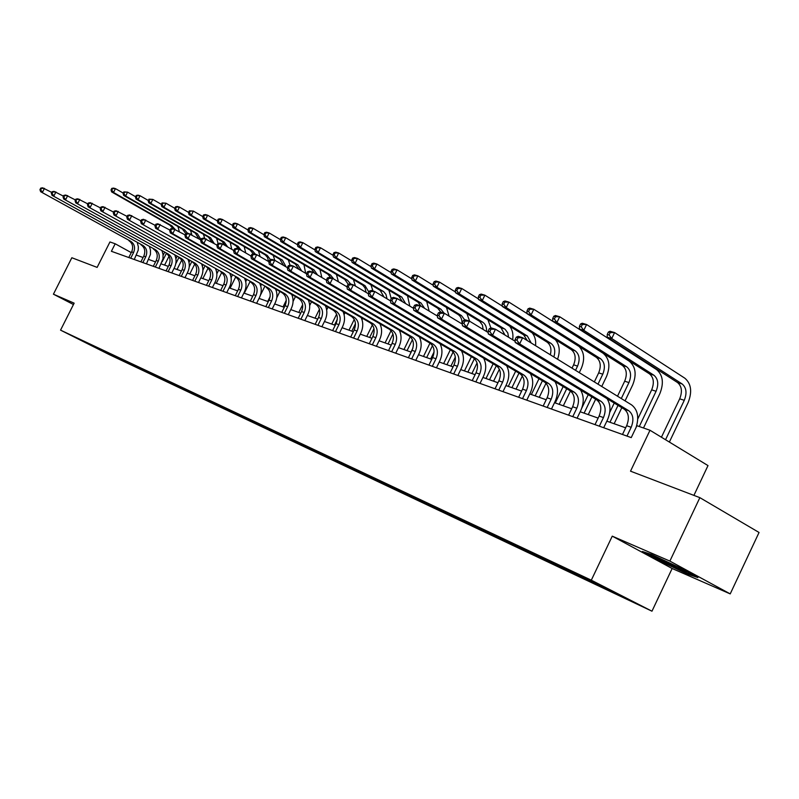 <?xml version="1.0" encoding="UTF-8"?>
<svg xmlns="http://www.w3.org/2000/svg" width="799" height="799" viewBox="0 0 799 799"><rect width="100%" height="100%" fill="white"/><g stroke="black" fill="none" stroke-linecap="round" stroke-linejoin="round"><path stroke-width="1.2" d="M693.912 495.39L708.004 465.587L649.996 430.262L636.923 425.697L631.24 437.612L111.391 251.295L115.186 243.775L109.952 241.947L97.128 267.395L71.84 257.737L53.423 294.192L73.458 304.529M730.216 593.897L759.05 532.474L699.864 497.657L669.882 561.098L612.254 536.149L591.31 580.184L651.974 611.195L672.139 568.498L730.216 593.897L669.882 561.098M591.31 580.184L60.544 330.137L109.153 354.556L651.974 611.195M97.418 348.584L628.433 599.4L567.16 569.288L84.824 341.872L77.423 338.536L97.418 348.584L97.478 347.994M163.585 379.175L163.775 379.924L168.739 382.421L163.745 380.064M587.505 580.064L587.335 579.035M571.095 572.314L570.915 571.205M561.048 567.57L560.878 566.551M545.258 560.109L545.078 559.05M535.58 555.545L535.41 554.546M520.379 548.364L520.199 547.345M511.05 543.949L510.871 542.97M496.399 537.028L496.219 536.059M487.4 532.783L487.18 531.575M473.268 526.112L473.098 525.153M464.599 522.017L464.369 520.818M450.956 515.575L450.776 514.626M442.576 511.61L442.356 510.441M429.413 505.397L429.233 504.469M421.313 501.572L421.093 500.414M408.589 495.56L408.409 494.641M400.768 491.864L400.549 490.756M388.464 486.052L388.284 485.153M380.903 482.486L380.684 481.417M368.998 476.863L368.818 475.974M361.687 473.408L361.468 472.379M350.162 467.964L349.982 467.085M343.081 464.618L342.871 463.63M331.925 459.345L331.735 458.486M325.063 456.109L324.853 455.16M314.247 451.006L314.067 450.147M307.605 447.859L307.395 446.951M297.118 442.916L296.938 442.067M290.676 439.869L290.476 438.981M280.509 435.065L280.329 434.237M274.257 432.109L274.067 431.26M264.399 427.455L264.209 426.636M258.327 424.589L258.137 423.77M248.759 420.064L248.569 419.255M242.866 417.278L242.676 416.479M233.568 412.893L233.378 412.094L232.988 412.783M227.845 410.187L227.655 409.398M218.816 405.922L218.626 405.133M213.253 403.295L213.063 402.516M204.474 399.15L204.284 398.371M199.061 396.594L198.881 395.825M190.532 392.569L190.342 391.8M185.268 390.082L185.088 389.313M176.969 386.157L176.779 385.398M171.855 383.74L171.665 382.991M158.791 377.577L158.611 376.828M150.931 373.862L150.751 373.123M146.087 371.575L145.897 370.836M138.427 367.959L138.197 367.051M133.703 365.722L133.523 364.993M126.242 362.207L126.022 361.328M121.648 360.029L121.458 359.31M114.377 356.594L114.157 355.745M109.892 354.476L109.713 353.767M649.996 430.262L630.521 471.17L699.864 497.657M60.544 330.137L74.147 303.161L53.423 294.192M131.266 252.624L115.186 243.775M625.657 427.805L606.831 421.163M598.141 418.097L580.174 411.755M571.675 408.758L554.506 402.696M546.186 399.76L529.777 393.967M521.627 391.091L505.927 385.557M497.957 382.741L482.926 377.438M475.105 374.671L460.713 369.597M453.053 366.891L439.26 362.027M431.75 359.37L418.526 354.706M411.155 352.109L398.481 347.625M391.24 345.078L379.076 340.783M371.974 338.277L360.289 334.152M353.318 331.695L342.092 327.73M335.24 325.313L324.454 321.508M317.722 319.131L307.355 315.465M300.744 313.138L290.766 309.613M284.264 307.325L274.666 303.94M268.274 301.672L259.036 298.417M252.754 296.199L243.855 293.063M237.673 290.876L229.103 287.85M223.011 285.702L214.761 282.796M208.769 280.679L200.819 277.872M194.906 275.785L187.246 273.078M181.433 271.031L174.042 268.424M168.309 266.397L161.178 263.88M155.535 261.892L148.654 259.465M143.091 257.498L136.459 255.151M597.952 584.998L597.792 583.959M218.357 405.872L218.656 405.263M248.05 419.894L248.399 419.175M263.55 427.225L263.91 426.496M279.52 434.766L279.89 434.027M295.98 442.546L296.349 441.797M312.948 450.566L313.328 449.797M330.446 458.836L330.826 458.057M348.504 467.365L348.893 466.576M367.15 476.174L367.55 475.375M386.416 485.273L386.816 484.454M406.321 494.681L406.721 493.852M426.906 504.409L427.315 503.56M448.209 514.466L448.629 513.587M470.261 524.893L470.701 523.964M493.103 535.68L493.572 534.721M516.783 546.876L517.273 545.857M541.352 558.481L541.862 557.412M566.851 570.526L567.39 569.397M593.337 583.04L593.797 582.081M612.254 536.149L672.139 568.498M679.719 567.719L651.604 554.516L642.346 551.48L660.403 561.248L687.809 574.141L697.857 577.577L679.719 567.719M688.079 573.552L687.809 574.141M660.653 560.718L660.403 561.248M130.716 258.227L133.573 252.534C135.49 247.73 134.562 243.995 130.796 241.318L40.659 191.72L130.796 241.318M128.799 257.538L131.655 251.865C133.563 247.071 132.634 243.335 128.869 240.659M137.338 242.756L138.347 246.801L138.207 250.227L134.272 259.495M40.749 188.125L39.95 189.693L40.669 189.922L41.468 188.354L40.749 188.125L42.647 187.805L51.775 192.449M41.468 188.354L44.454 188.374L42.467 192.299L40.669 189.922M39.95 189.693L40.659 191.72M169.028 256.249L164.604 265.088M163.126 255.271L164.544 252.434M162.147 261.812L166.342 253.443M172.864 228.474L169.967 225.238L111.62 191.9L113.528 192.459L111.78 190.142L112.559 188.614L111.79 188.394L111.021 189.922L111.78 190.142M174.851 229.093L171.945 225.847L113.528 192.459L115.465 188.634L123.246 193.098M111.79 188.394L113.548 188.085L115.465 188.634L112.559 188.614M177.947 226.517L179.286 231.58M111.021 189.922L111.62 191.9M658.296 557.662C654.121 555.914 652.833 555.575 654.421 556.653L680.618 569.627C686.331 572.084 687.909 572.503 685.342 570.886L677.352 566.611M694.471 575.729L687.49 573.352L660.923 560.858L645.502 552.518M142.861 262.571L145.758 256.819C147.695 251.945 146.766 248.159 142.971 245.463L52.045 195.336L142.971 245.463M140.894 261.872L143.78 256.119C145.718 251.266 144.789 247.49 140.994 244.784M149.543 246.851L150.472 250.107L150.432 254.452L146.447 263.86M52.155 191.7L51.346 193.288L52.085 193.518L52.894 191.93L52.155 191.7L54.062 191.37L63.471 196.164M52.894 191.93L55.92 191.95L53.903 195.925L52.085 193.518M51.346 193.288L52.045 195.336M155.336 267.046L158.262 261.203C160.219 256.279 159.291 252.444 155.465 249.707L63.75 199.061L155.465 249.707M153.308 266.317L156.234 260.494C158.192 255.57 157.253 251.755 153.438 249.018M162.077 251.056L163.026 254.362L162.986 258.786L158.951 268.344M63.87 195.365L63.051 196.983L63.81 197.223L64.629 195.605L63.87 195.365L65.788 195.036L75.486 199.99M64.629 195.605L67.695 195.625L65.658 199.66L63.81 197.223M63.051 196.983L63.75 199.061M181.753 260.055L177.028 269.473M175.91 258.746L177.018 256.529M175.78 263.72L178.866 257.568M185.847 233.658L182.472 229.113L123.675 195.435L125.633 196.005L123.865 193.658L124.644 192.11L123.865 191.88L123.076 193.428L123.865 193.658M187.515 233.238L184.499 229.742L125.633 196.005L127.59 192.13L135.61 196.744M123.865 191.88L127.59 192.13L124.644 192.11M190.512 230.342L191.83 234.786M123.076 193.428L123.675 195.435M194.756 264.02L189.782 273.977M188.983 262.382L189.812 260.734M189.243 266.726L191.71 261.792M198.921 238.841L195.296 233.088L136.04 199.061L138.057 199.65L136.269 197.273L137.058 195.695L136.249 195.465L135.46 197.033L136.269 197.273M201.028 239.65L197.383 233.727L138.057 199.65L140.035 195.715L148.304 200.489M136.249 195.465L138.017 195.136L140.035 195.715L137.058 195.695M203.405 234.257L204.714 238.422M135.46 197.033L136.04 199.061M168.13 271.63L171.096 265.717C173.083 260.714 172.145 256.839 168.299 254.072L75.775 202.876L168.299 254.072M166.062 270.891L169.018 264.988C170.996 259.995 170.067 256.129 166.212 253.373M174.941 255.37C176.569 259.355 176.409 263.43 174.462 267.575L171.775 272.938M75.915 199.141L75.086 200.779L75.865 201.028L76.694 199.39L75.915 199.141L77.843 198.801L87.85 203.915M76.694 199.39L79.81 199.41L77.733 203.505L75.865 201.028M75.086 200.779L75.775 202.876M181.283 276.344L184.279 270.342C186.297 265.278 185.358 261.353 181.483 258.556L88.14 206.811L181.483 258.556M179.156 275.585L182.142 269.593C184.15 264.539 183.221 260.624 179.346 257.837M188.145 259.795C189.812 263.85 189.663 267.995 187.675 272.229L184.959 277.662M88.299 203.026L87.461 204.684L88.27 204.934L89.108 203.276L88.299 203.026L90.237 202.666L100.564 207.97M89.108 203.276L92.255 203.296L90.157 207.45L88.27 204.934M87.461 204.684L88.14 206.811M194.796 281.188L197.832 275.106C199.87 269.972 198.931 265.997 195.026 263.171L100.864 210.846L195.026 263.171M192.609 280.399L195.635 274.337C197.673 269.213 196.734 265.238 192.829 262.422M201.718 264.349C203.425 268.464 203.276 272.679 201.248 277.003L198.502 282.516M101.044 207.021L100.195 208.699L101.024 208.958L101.873 207.281L101.044 207.021L102.981 206.651L113.648 212.135M101.873 207.281L105.059 207.301L102.941 211.505L101.024 208.958M100.195 208.699L100.864 210.846M208.07 268.154L202.866 278.591M202.387 266.177L202.956 265.038M202.906 270.122L204.894 266.127M211.975 242.217L208.469 237.163L148.754 202.786L150.821 203.395L149.004 200.978L149.803 199.39L148.984 199.151L148.175 200.739L149.004 200.978M214.232 243.515L210.606 237.832L150.821 203.395L152.829 199.41L161.348 204.334M148.984 199.151L152.829 199.41L149.803 199.39M216.639 238.272L218.087 243.545M148.175 200.739L148.754 202.786M221.713 272.489L216.309 283.335M216.11 270.122L216.449 269.453M216.849 273.767L218.437 270.571M225.288 245.593L221.982 241.358L161.807 206.611L163.935 207.241L162.097 204.794L162.906 203.176L162.057 202.926L161.248 204.544L162.097 204.794M227.675 246.971L224.189 242.037L163.935 207.241L165.962 203.196L174.761 208.299M162.057 202.926L165.962 203.196L162.906 203.176M230.222 242.387L231.74 249.308M161.248 204.544L161.807 206.611M235.675 277.013L230.102 288.209M231.111 277.623L232.349 275.136M238.871 249.088L235.875 245.663L175.231 210.546L177.418 211.196L175.55 208.709L176.379 207.071L175.5 206.821L174.681 208.459L175.55 208.709M241.378 250.427L238.132 246.362L177.418 211.196L179.475 207.091L188.544 212.364M175.5 206.821L177.278 206.462L179.475 207.091L176.379 207.071M244.174 246.611L245.752 252.953M174.681 208.459L175.231 210.546M208.679 286.162L211.755 280C213.822 274.786 212.894 270.761 208.948 267.905L113.957 215.011L208.948 267.905M206.432 285.353L209.498 279.201C211.565 274.007 210.626 269.992 206.691 267.136M215.67 269.013C217.418 273.198 217.258 277.503 215.201 281.917L212.414 287.5M114.147 211.126L113.288 212.834L114.147 213.103L115.006 211.395L114.147 211.126L116.105 210.746L127.111 216.419M115.006 211.395L118.242 211.415L116.085 215.69L114.147 213.103M113.288 212.834L113.957 215.011M249.997 281.717L244.284 293.213M245.732 281.677L246.651 279.82M253.313 253.932L250.147 250.077L189.033 214.601L191.281 215.261L189.393 212.744L190.222 211.076L189.323 210.816L188.494 212.484L189.393 212.744M255.48 254.282L252.464 250.806L191.281 215.261L193.368 211.096L202.736 216.559M189.323 210.816L193.368 211.096L190.222 211.076M258.506 250.956L260.104 256.629M188.494 212.484L189.033 214.601M222.961 291.285L226.077 285.023C228.174 279.75 227.236 275.665 223.271 272.779L127.431 219.286L223.271 272.779M220.644 290.456L223.76 284.204C225.847 278.941 224.909 274.866 220.943 271.99M230.012 273.817C231.81 278.072 231.65 282.456 229.553 286.961L226.726 292.634M127.65 215.36L126.771 217.088L127.65 217.368L128.529 215.63L127.65 215.36L129.608 214.961L140.984 220.844M128.529 215.63L131.805 215.65L129.628 219.985L127.65 217.368M126.771 217.088L127.431 219.286M264.729 286.541L260.444 295.171M260.714 285.912L261.353 284.624M268.594 261.553L267.515 257.458L265.278 254.921L203.226 218.756L205.543 219.435L203.625 216.889L204.474 215.201L203.545 214.931L202.706 216.619L203.625 216.889M270.541 259.705L267.206 255.37L205.543 219.435L207.65 215.221L217.328 220.884L218.277 221.153L219.136 219.445L218.187 219.166L217.328 220.874L217.837 223.041L220.224 223.74L218.277 221.153M203.545 214.931L205.333 214.551L207.65 215.221L204.474 215.201M273.228 255.41L274.806 260.334M202.706 216.619L203.226 218.756M237.653 296.549L240.809 290.197C242.936 284.844 241.997 280.709 238.002 277.792L141.313 223.7L238.002 277.792M235.276 295.69L238.422 289.358C240.539 284.015 239.61 279.89 235.615 276.973M244.764 278.751C246.601 283.076 246.452 287.55 244.304 292.154L241.448 297.907M141.553 219.715L140.664 221.473L141.573 221.762L142.452 219.995L141.553 219.715L143.52 219.306L155.276 225.408M142.452 219.995L145.788 220.015L143.57 224.419L141.573 221.762M140.664 221.473L141.313 223.7M279.87 291.495L276.764 297.777M267.725 301.483L270.142 296.599M276.104 290.317L276.474 289.558M283.635 265.478L279.9 259.305L217.837 223.041M286.152 266.946L282.357 260.065L220.224 223.74L222.362 219.455L232.409 225.358M218.187 219.166L219.975 218.776L222.362 219.455L219.136 219.445M288.369 259.985L290.027 265.248M252.774 301.962L255.97 295.52C258.127 290.087 257.188 285.902 253.163 282.946L155.605 228.244L253.163 282.946M250.317 301.083L253.513 294.661C255.66 289.238 254.731 285.053 250.706 282.117M259.945 283.825C261.832 288.229 261.682 292.784 259.495 297.498L256.599 303.34M155.875 224.199L154.976 225.987L155.915 226.287L156.814 224.499L155.875 224.199L157.852 223.78L170.007 230.102M156.814 224.499L160.19 224.519L157.942 228.983L155.915 226.287M154.976 225.987L155.605 228.244M295.46 296.579L293.063 301.423M283.046 306.886L286.272 300.364M299.016 269.413L295.41 264.109L232.889 227.455L235.335 228.174L233.368 225.548L234.237 223.81L233.248 223.52L232.389 225.258L233.368 225.548M301.682 270.971L297.937 264.898L235.335 228.174L237.503 223.83L247.94 229.972M233.248 223.52L235.046 223.121L237.503 223.83L234.237 223.81M303.95 264.689L305.697 273.318M232.389 225.258L232.889 227.455M268.344 307.545L271.58 301.003C273.767 295.49 272.829 291.245 268.774 288.259L172.754 233.688L170.347 232.928L268.774 288.259M265.817 306.636L269.053 300.114C271.231 294.611 270.292 290.377 266.237 287.4M275.575 289.048C277.513 293.523 277.363 298.177 275.136 303.001L272.199 308.923M170.646 228.834L169.738 230.641L170.696 230.951L171.605 229.133L170.646 228.834L172.624 228.394L185.198 234.956M171.605 229.133L175.031 229.153L172.754 233.688L170.696 230.951M169.738 230.641L170.347 232.928M311.5 301.812L309.672 305.518M298.806 312.449L302.671 304.639M314.716 273.348L311.38 269.063L248.379 232L250.906 232.739L248.908 230.072L249.787 228.304L248.769 228.015L247.9 229.782L248.908 230.072M317.563 275.016L313.987 269.862L250.906 232.739L253.103 228.324L263.94 234.736M248.769 228.015L250.566 227.595L253.103 228.324L249.787 228.304M319.97 269.523L321.837 277.533M247.9 229.782L248.379 232M284.374 313.288L287.66 306.646C289.877 301.053 288.938 296.749 284.853 293.732L188.035 238.541L185.558 237.752L282.247 292.843L284.853 293.732M281.767 312.359L285.053 305.737C287.26 300.154 286.332 295.86 282.247 292.843M291.675 294.412C293.662 298.976 293.513 303.73 291.236 308.674L288.259 314.686M185.877 233.608L184.949 235.445L185.947 235.765L186.866 233.917L185.877 233.608L187.855 233.158L200.879 239.96M186.866 233.917L190.342 233.937L188.035 238.541L185.947 235.765M184.949 235.445L185.558 237.752M328.019 307.186L326.661 309.942M315.036 318.182L319.43 309.273M317.682 319.121L318.931 316.584M330.926 277.842L327.83 274.157L264.339 236.674L266.946 237.443L264.918 234.736L265.807 232.948L264.769 232.639L263.88 234.437L264.918 234.736M333.752 279.031L330.506 274.986L266.946 237.443L269.173 232.958L280.439 239.64M264.769 232.639L266.566 232.209L269.173 232.958L265.807 232.948M336.459 274.486L338.426 281.787M263.88 234.437L264.339 236.674M300.893 319.21L304.219 312.469C306.476 306.786 305.548 302.422 301.423 299.365L203.805 243.555L201.238 242.736L298.736 298.456L301.423 299.365M298.217 318.252L301.533 311.53C303.78 305.857 302.851 301.503 298.736 298.456M308.254 299.945C310.302 304.589 310.162 309.443 307.825 314.506L304.818 320.619M201.588 238.531L200.659 240.399L201.678 240.729L202.616 238.851L201.588 238.531L203.575 238.062L217.058 245.133M202.616 238.851L206.142 238.871L203.805 243.555L201.678 240.729M200.659 240.399L201.238 242.736M345.048 312.709L344.089 314.646M331.755 324.084L336.619 314.207M334.481 325.043L337.298 319.34M348.284 284.314L344.759 279.4L280.799 241.508L283.485 242.287L281.428 239.54L282.337 237.722L281.258 237.413L280.359 239.231L281.428 239.54M350.651 283.995L347.525 280.259L283.485 242.287L285.742 237.742L297.448 244.714M281.258 237.413L283.056 236.963L285.742 237.742L282.337 237.722M353.448 279.6L355.445 286.092M280.359 239.231L280.799 241.508M317.922 325.313L321.308 318.471C323.595 312.699 322.656 308.274 318.511 305.178L220.085 248.729L217.438 247.88L315.735 304.239L318.511 305.178M315.166 324.324L318.531 317.493C320.808 311.74 319.88 307.325 315.735 304.239M325.343 305.647C327.46 310.372 327.32 315.335 324.933 320.529L321.877 326.731M217.817 243.615L216.869 245.523L217.927 245.852L218.876 243.945L217.817 243.615L219.805 243.136L222.452 243.965L233.767 250.487M218.876 243.945L222.452 243.965L220.085 248.729L217.927 245.852M216.869 245.523L217.438 247.88M362.586 318.392L361.997 319.6M348.983 330.167L354.277 319.41M351.8 331.156L355.445 323.725M366.092 292.394L365.033 287.9L362.706 285.133L297.777 246.482L300.554 247.291L298.456 244.504L299.375 242.656L298.267 242.337L297.348 244.184L298.456 244.504M368.858 292.084L365.063 285.692L300.554 247.291L302.841 242.666L315.006 249.947M298.267 242.337L300.064 241.867L302.841 242.666L299.375 242.656M370.936 284.853L372.983 290.976M297.348 244.184L297.777 246.482M335.49 331.615L338.916 324.654C341.243 318.791 340.314 314.307 336.139 311.181L236.894 254.062L234.167 253.203L333.273 310.202L336.139 311.181M332.644 330.586L336.059 323.645C338.377 317.802 337.448 313.318 333.273 310.202M342.971 311.51C345.148 316.324 345.018 321.398 342.571 326.741L339.475 333.043M234.576 248.869L233.608 250.806L234.706 251.146L235.665 249.208L234.576 248.869L236.564 248.369L239.3 249.228L251.036 256.01M235.665 249.208L239.3 249.228L236.894 254.062L234.706 251.146M233.608 250.806L234.167 253.203M380.674 324.234L380.394 324.813M366.751 336.429L372.404 324.893M369.647 337.458L373.962 328.649M384.039 297.038L380.204 290.387L315.295 251.615L318.152 252.454L316.034 249.618L316.963 247.74L315.815 247.41L314.886 249.288L316.034 249.618M387.036 298.816L385.937 294.352L383.62 291.615L318.152 252.454L320.479 247.76L333.123 255.35M315.815 247.41L317.612 246.931L320.479 247.76L316.963 247.74M388.963 290.257L391.21 298.686M314.886 249.288L315.295 251.615M353.617 338.107L357.093 331.036C359.45 325.083 358.531 320.529 354.327 317.363L254.272 259.585L251.445 258.686L351.37 316.364L354.327 317.363M350.681 337.058L354.147 329.997C356.494 324.064 355.575 319.52 351.37 316.364M361.158 317.563C363.405 322.466 363.285 327.66 360.778 333.143L357.632 339.545M251.895 254.292L250.916 256.259L252.045 256.619L253.023 254.651L251.895 254.292L253.892 253.782L256.719 254.661L268.893 261.732M253.023 254.651L256.719 254.661L254.272 259.585L252.045 256.619M250.916 256.259L251.445 258.686M385.068 342.901L391.061 330.656M388.054 343.95L392.938 333.962M402.436 301.692L398.761 296.139L333.383 256.918L336.339 257.787L334.182 254.901L335.121 252.993L333.942 252.654L333.003 254.561L334.182 254.901M405.622 303.6L401.787 297.078L336.339 257.787L338.696 253.003L351.84 260.943M333.942 252.654L335.73 252.154L338.696 253.003L335.121 252.993M407.54 295.83L409.807 306.107M333.003 254.561L333.383 256.918M372.334 344.818L375.86 337.627C378.257 331.575 377.338 326.951 373.103 323.755L272.239 265.298L269.323 264.369L370.057 322.716L373.103 323.755M369.298 343.73L372.813 336.559C375.2 330.526 374.282 325.912 370.057 322.716M379.934 323.805C382.252 328.798 382.132 334.112 379.575 339.755L376.389 346.267M269.802 259.905L268.814 261.912L269.982 262.282L270.971 260.274L269.802 259.905L271.8 259.375L274.726 260.284L287.37 267.655M270.971 260.274L274.726 260.284L272.239 265.298L269.982 262.282M268.814 261.912L269.323 264.369M412.833 348.274L410.996 352.049M403.964 349.562L410.237 336.729M407.051 350.651L412.444 339.625M421.213 306.307L417.917 302.072L352.059 262.392L355.116 263.29L352.928 260.364L353.877 258.417L352.659 258.067L351.7 260.005L352.928 260.364M424.659 308.384L421.043 303.041L355.116 263.29L357.503 258.437L371.185 266.726M352.659 258.067L354.446 257.548L357.503 258.437L353.877 258.417M426.706 301.553L429.183 311.101M351.7 260.005L352.059 262.392M391.67 351.75L395.245 344.439C397.682 338.287 396.763 333.592 392.509 330.357L290.836 271.201L287.81 270.242L389.353 329.278L392.509 330.357M388.534 350.621L392.099 343.33C394.526 337.198 393.607 332.514 389.353 329.278M399.32 330.237C401.727 335.33 401.617 340.783 398.981 346.586L395.745 353.208M288.329 265.717L287.32 267.755L288.529 268.134L289.538 266.097L288.329 265.717L290.327 265.158L293.363 266.107L306.496 273.787M289.538 266.097L293.363 266.107L290.836 271.201L288.529 268.134M287.32 267.755L287.81 270.242M434.057 351.959L430.641 358.981M423.48 356.454L429.982 343.121M426.666 357.582L432.499 345.617M440.888 312.179L437.682 308.204L371.365 268.055L374.521 268.983L372.304 266.007L373.273 264.03L372.004 263.66L371.036 265.638L372.304 266.007M444.114 313.188L440.908 309.203L374.521 268.983L376.948 264.04L391.19 272.709M372.004 263.66L373.792 263.131L376.948 264.04L373.273 264.03M446.481 307.455L449.118 316.144M371.036 265.638L371.365 268.055M411.655 358.911L415.28 351.47C417.757 345.218 416.848 340.454 412.554 337.178L310.082 277.323L306.956 276.324L409.298 336.069L412.554 337.178M408.409 357.742L412.024 350.332C414.491 344.089 413.582 339.335 409.298 336.069M419.345 336.888C421.842 342.072 421.742 347.665 419.046 353.647L415.76 360.379M307.515 271.73L306.486 273.797L307.745 274.197L308.764 272.119L307.515 271.73L309.513 271.151L312.649 272.129L326.362 280.189M308.764 272.119L312.649 272.129L310.082 277.323L307.745 274.197M306.486 273.797L306.956 276.324M455.32 357.113L450.926 366.142M443.635 363.565L450.336 349.802M446.931 364.734L453.153 351.94M461.972 323.925C462.261 319.62 460.973 316.484 458.107 314.526L391.33 273.907L394.596 274.866L392.339 271.84L393.328 269.832L392.019 269.453L391.031 271.46L392.339 271.84M464.808 320.009L461.442 315.565L394.596 274.866L397.063 269.842L411.875 278.911M392.019 269.453L393.797 268.903L397.063 269.842L393.328 269.832M466.886 313.528L469.622 321.228M391.031 271.46L391.33 273.907M432.319 366.312L435.994 358.751C438.511 352.389 437.612 347.555 433.298 344.229L330.027 283.655L326.781 282.626L429.922 343.091L433.298 344.229M428.953 365.113L432.629 357.562C435.135 351.22 434.237 346.396 429.922 343.091M440.049 343.74C442.646 349.033 442.566 354.766 439.79 360.948L436.454 367.8M327.38 277.952L326.342 280.069L327.64 280.479L328.679 278.362L327.38 277.952L329.378 277.353L332.624 278.372L346.966 286.821M328.679 278.362L332.624 278.372L330.027 283.655L327.64 280.479M326.342 280.069L326.781 282.626M477.053 362.926L471.899 373.542M464.469 370.916L471.38 356.694M467.874 372.124L474.426 358.631M483.155 329.458L482.426 325.103L479.73 321.418L411.994 279.97L415.37 280.958L413.073 277.882L414.072 275.835L412.723 275.445L411.725 277.483L413.073 277.882M486.551 331.525C486.801 327.21 485.512 324.084 482.666 322.147L415.37 280.958L417.877 275.845L433.288 285.333M412.723 275.445L414.491 274.866L417.877 275.845L414.072 275.835M487.949 319.78L490.906 328.029M411.725 277.483L411.994 279.97M453.692 373.972L457.437 366.282C459.994 359.81 459.095 354.896 454.761 351.53L350.691 290.217L347.325 289.148L451.265 350.352L454.761 351.53M450.217 372.733L453.952 365.053C456.499 358.601 455.61 353.697 451.265 350.352M461.472 350.831C464.179 356.224 464.109 362.117 461.253 368.499L457.867 375.47M347.984 284.414L346.926 286.561L348.264 286.981L349.323 284.834L347.984 284.414L349.972 283.785L353.338 284.844L368.329 293.722M349.323 284.834L353.338 284.844L350.691 290.217L348.264 286.981M346.926 286.561L347.325 289.148M499.375 369.228L493.582 381.193M486.012 378.526L493.143 363.805M489.527 379.765L496.339 365.702M504.948 335.031L501.043 327.84L433.378 286.232L436.873 287.26L434.536 284.134L435.555 282.047L434.157 281.647L433.138 283.725L434.536 284.134M508.554 337.248L507.794 332.933L505.118 329.288L436.873 287.26L439.42 282.057L455.47 291.985M434.157 281.647L435.914 281.048L439.42 282.057L435.555 282.047M509.692 326.222C512.479 329.797 513.467 334.312 512.658 339.755M433.138 283.725L433.378 286.232M475.824 381.912L479.63 374.072C482.226 367.49 481.348 362.496 476.973 359.091L372.124 297.028L368.639 295.92L473.358 357.862L476.973 359.091M472.229 380.614L476.014 372.803C478.611 366.242 477.732 361.258 473.358 357.862M483.635 358.152C486.461 363.655 486.411 369.707 483.465 376.319L480.029 383.41M369.348 291.106L368.269 293.293L369.657 293.732L370.736 291.545L369.348 291.106L371.325 290.456L374.821 291.545L390.491 300.883M370.736 291.545L374.821 291.545L372.124 297.028L369.657 293.732M368.269 293.293L368.639 295.92M522.356 375.999L516.024 389.113M508.304 386.386L515.665 371.145M511.939 387.675L518.97 373.123M527.32 340.604L523.635 334.841L455.53 292.734L459.155 293.792L456.778 290.606L457.807 288.489L456.359 288.069L455.33 290.187L456.778 290.606M531.205 343.001L527.33 335.979L459.155 293.792L461.742 288.489L478.461 298.896M456.359 288.069L458.107 287.45L461.742 288.489L457.807 288.489M532.144 332.833C534.921 336.139 536.069 340.424 535.57 345.687M455.33 290.187L455.53 292.734M498.756 390.122L502.611 382.142C505.268 375.44 504.389 370.366 499.994 366.921L394.376 304.099L390.761 302.951L496.249 365.652L499.994 366.921M495.03 388.793L498.876 380.833C501.512 374.152 500.643 369.088 496.249 365.652M506.586 365.722C509.552 371.335 509.512 377.567 506.476 384.419L502.99 391.64M391.52 298.057L390.421 300.284L391.87 300.744L392.968 298.506L391.52 298.057L393.488 297.378L397.123 298.516L413.512 308.324M392.968 298.506L397.123 298.516L394.376 304.099L391.87 300.744M390.421 300.284L390.761 302.951M546.037 383.24L539.255 397.313M531.375 394.536L538.985 378.736M535.15 395.865L542.411 380.783M550.321 354.786C551.729 349.043 550.631 344.808 547.015 342.082L478.491 299.465L482.256 300.564L479.829 297.318L480.888 295.161L479.38 294.721L478.331 296.878L479.829 297.318M553.827 356.943C555.685 350.821 554.696 346.267 550.841 343.27L482.256 300.564L484.883 295.171L502.301 306.077M479.38 294.721L481.118 294.082L484.883 295.171L480.888 295.161M555.305 339.615C559.62 344.739 560.369 351.28 557.542 359.24M478.331 296.878L478.491 299.465M522.526 398.641L526.441 390.511C529.138 383.69 528.279 378.536 523.864 375.041L417.497 311.44L413.732 310.252L519.979 373.722L523.864 375.041M518.661 397.253L522.566 389.153C525.253 382.351 524.394 377.208 519.979 373.722M530.356 373.542C533.472 379.265 533.462 385.687 530.336 392.808L526.781 400.169M414.541 305.268L413.433 307.545L414.941 308.024L416.049 305.737L414.541 305.268L416.509 304.569L420.284 305.747L437.443 316.064M416.049 305.737L420.284 305.747L417.497 311.44L414.941 308.024M413.433 307.545L413.732 310.252M579.095 346.496C584.269 352.089 584.998 359.39 581.292 368.409L579.265 372.624M570.446 390.981L563.325 405.802M555.275 402.966L563.155 386.576M572.014 368.159L573.612 364.833C576.249 358.152 575.46 353.068 571.245 349.592L502.311 306.446L506.216 307.595L503.75 304.289L504.818 302.082L503.26 301.632L502.191 303.83L503.75 304.289M559.19 404.344L566.701 388.714M575.54 370.327L577.567 366.102C580.214 359.4 579.425 354.307 575.21 350.821L506.216 307.595L508.883 302.092L527.03 313.528M503.26 301.632L504.978 300.963L508.883 302.092L504.818 302.082M502.191 303.83L502.311 306.446M547.175 407.48L551.16 399.2C553.907 392.239 553.058 386.996 548.623 383.47L441.517 319.081L437.602 317.832L544.588 382.092L548.623 383.47M543.16 406.042L547.135 397.782C549.882 390.851 549.023 385.617 544.588 382.092M555.005 381.642C558.291 387.475 558.321 394.097 555.075 401.517L551.47 409.018M438.481 312.769L437.343 315.096L438.911 315.585L440.049 313.258L438.481 312.769L440.429 312.039L444.354 313.268L462.311 324.124M440.049 313.258L444.354 313.268L441.517 319.081L438.911 315.585M437.343 315.096L437.602 317.832M528.049 308.804L526.96 311.041L528.578 311.52L529.667 309.273L528.049 308.804L529.747 308.104L533.802 309.273L603.065 353.228C609.407 358.531 610.556 366.302 606.521 376.519L601.747 386.486M595.654 399.2L588.264 414.611M581.752 408.169L588.224 394.676M594.336 381.922L598.681 372.873C601.367 366.062 600.588 360.898 596.354 357.373L527.04 313.697L531.085 314.886L528.578 311.52M584.109 413.143L591.889 396.903M597.992 384.179L602.786 374.182C605.472 367.36 604.703 362.177 600.468 358.651L531.085 314.886L533.802 309.273L529.667 309.273M526.96 311.041L527.04 313.697M572.763 416.649L576.818 408.209C579.615 401.118 578.786 395.785 574.321 392.209L466.506 327.021L462.441 325.722L570.136 390.791L574.321 392.209M568.598 415.16L572.643 406.741C575.43 399.68 574.591 394.356 570.136 390.791M580.563 390.022C584.049 395.964 584.119 402.806 580.753 410.556L577.088 418.197M463.38 320.579L462.222 322.946L463.849 323.455L465.008 321.088L463.38 320.579L465.318 319.81L469.393 321.088L488.209 332.534M465.008 321.088L469.393 321.088L466.506 327.021L463.849 323.455M462.222 322.946L462.441 325.722M553.787 316.254L552.688 318.531L554.376 319.031L555.475 316.734L553.787 316.254L555.475 315.525L559.69 316.744L629.312 361.248C635.674 366.621 636.803 374.511 632.688 384.928L625.068 400.868M621.812 407.7L614.141 423.74M609.707 412.494L614.221 403.066M617.507 396.204L624.678 381.203C627.415 374.272 626.656 369.018 622.401 365.453L552.718 321.228L556.923 322.456L554.376 319.031M609.957 422.262L618.026 405.393M621.302 398.541L628.933 382.571C631.679 375.61 630.92 370.346 626.666 366.771L556.923 322.456L559.69 316.744L555.475 316.734M552.688 318.531L552.718 321.228M599.35 426.177L603.465 417.567C606.321 410.346 605.502 404.923 601.018 401.298L492.534 335.28L488.289 333.932L596.673 399.82L601.018 401.298M595.015 424.629L599.13 416.039C601.967 408.838 601.148 403.435 596.673 399.82M607.08 398.691C610.806 404.733 610.915 411.815 607.42 419.944L603.694 427.735M489.298 328.699L488.119 331.116L489.817 331.655L490.995 329.228L489.298 328.699L491.215 327.9L495.47 329.228L515.175 341.293M490.995 329.228L495.47 329.228L492.534 335.28L489.817 331.655M488.119 331.116L488.289 333.932M580.553 323.994L579.435 326.322L581.183 326.831L582.311 324.504L580.553 323.994L582.211 323.235L586.596 324.504L656.558 369.567C662.94 375.021 664.039 383.041 659.854 393.647L643.495 427.994M637.762 418.986L651.664 389.852C654.451 382.781 653.712 377.438 649.447 373.832L579.415 329.048L583.789 330.337L581.183 326.831M639.28 426.526L656.079 391.27C658.875 384.179 658.136 378.826 653.872 375.2L583.789 330.337L586.596 324.504L582.311 324.504M579.435 326.322L579.415 329.048M626.975 436.084L631.17 427.295C634.076 419.924 633.277 414.411 628.773 410.736L519.64 343.9L515.215 342.491L624.259 409.198L628.773 410.736M622.481 434.466L626.656 425.707C629.552 418.366 628.753 412.863 624.259 409.198M516.304 337.158L515.105 339.635L516.873 340.184L518.072 337.717L516.304 337.158L518.201 336.329L522.626 337.707L631.57 404.873C637.742 409.697 639.25 417.208 636.094 427.425M518.072 337.717L522.626 337.707L519.64 343.9L516.873 340.184M515.105 339.635L515.215 342.491M608.399 332.044L607.26 334.431L609.078 334.961L610.226 332.574L608.399 332.044L610.027 331.255L614.591 332.574L684.863 378.217C691.265 383.74 692.334 391.9 688.069 402.716L669.372 442.057M661.432 437.223L679.689 398.831C682.526 391.63 681.807 386.197 677.532 382.531L607.18 337.188L611.734 338.526L609.078 334.961M665.547 439.73L684.284 400.309C687.13 393.078 686.411 387.625 682.136 383.959L611.734 338.526L614.591 332.574L610.226 332.574M607.26 334.431L607.18 337.188M131.655 251.865L133.573 252.534M169.967 225.238L171.945 225.847M143.78 256.119L145.758 256.819M156.234 260.494L158.262 261.203M182.472 229.113L184.499 229.742M195.296 233.088L197.383 233.727M169.018 264.988L171.096 265.717M182.142 269.593L184.279 270.342M195.635 274.337L197.832 275.106M208.469 237.163L210.606 237.832M221.982 241.358L224.189 242.037M235.875 245.663L238.132 246.362M209.498 279.201L211.755 280M250.147 250.077L252.464 250.806M223.76 284.204L226.077 285.023M264.809 254.631L267.206 255.37M238.422 289.358L240.809 290.197M279.9 259.305L282.357 260.065M253.513 294.661L255.97 295.52M295.41 264.109L297.937 264.898M269.053 300.114L271.58 301.003M311.38 269.063L313.987 269.862M285.053 305.737L287.66 306.646M327.83 274.157L330.506 274.986M301.533 311.53L304.219 312.469M344.759 279.4L347.525 280.259M318.531 317.493L321.308 318.471M362.217 284.814L365.063 285.692M336.059 323.645L338.916 324.654M380.204 290.387L383.14 291.295M354.147 329.997L357.093 331.036M398.761 296.139L401.787 297.078M372.813 336.559L375.86 337.627M417.917 302.072L421.043 303.041M392.099 343.33L395.245 344.439M437.682 308.204L440.908 309.203M412.024 350.332L415.28 351.47M458.107 314.526L461.442 315.565M432.629 357.562L435.994 358.751M479.22 321.068L482.666 322.147M453.952 365.053L457.437 366.282M501.043 327.84L504.618 328.948M476.014 372.803L479.63 374.072M523.635 334.841L527.33 335.979M498.876 380.833L502.611 382.142M547.015 342.082L550.841 343.27M522.566 389.153L526.441 390.511M573.612 364.833L577.567 366.102M571.245 349.592L575.21 350.821M547.135 397.782L551.16 399.2M598.681 372.873L602.786 374.182M596.354 357.373L600.468 358.651M572.643 406.741L576.818 408.209M624.678 381.203L628.933 382.571M622.401 365.453L626.666 366.771M599.13 416.039L603.465 417.567M651.664 389.852L656.079 391.27M649.447 373.832L653.872 375.2M626.656 425.707L631.17 427.295M679.689 398.831L684.284 400.309M677.532 382.531L682.136 383.959M655.54 556.543L654.421 556.653"/></g></svg>
